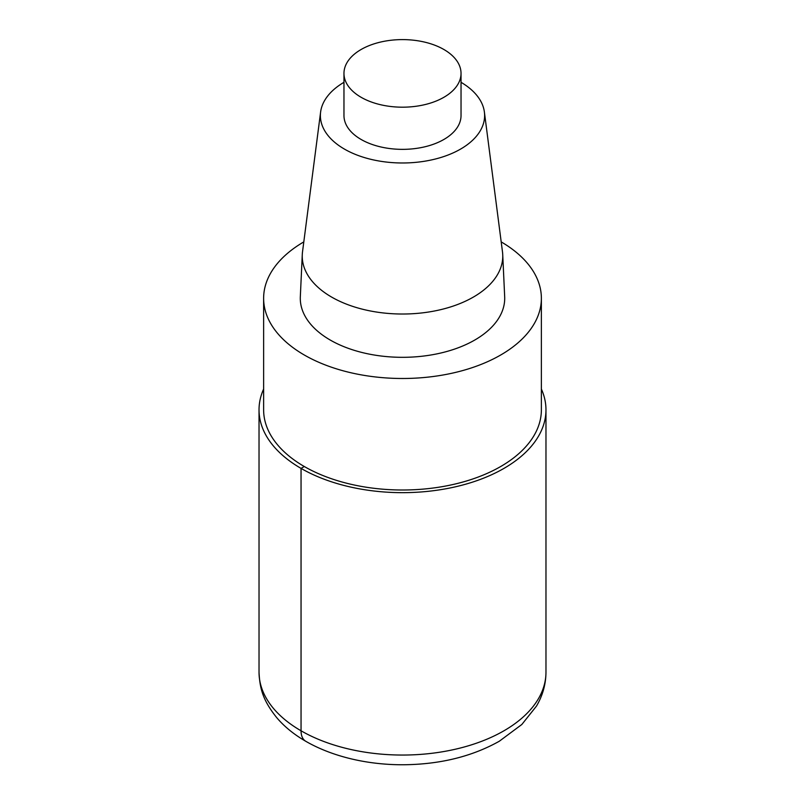 <?xml version="1.0" encoding="UTF-8"?>
<svg xmlns="http://www.w3.org/2000/svg" width="805" height="805" viewBox="0 0 805 805"><rect width="100%" height="100%" fill="white"/><g stroke="black" fill="none" stroke-linecap="round" stroke-linejoin="round"><path stroke-width="1.21" d="M501.193 241.892A138.873 80.178 180 0 1 541.373 298.313A138.873 80.178 180 0 1 402.49 378.491A138.873 80.178 180 0 1 263.627 298.303A138.873 80.178 180 0 1 303.807 241.892M541.373 298.303L541.373 409.826A138.873 80.178 180 0 1 402.49 490.004A138.873 80.178 180 0 1 263.627 409.815M461.034 82.311A82.12 47.415 180 0 1 484.389 112.036L502.481 251.824A100.253 57.88 180 0 1 502.723 254.591L504.675 296.733A102.205 59.007 180 0 1 402.5 357.319A102.205 59.007 180 0 1 300.325 296.723L302.278 254.591A100.253 57.88 180 0 1 302.519 251.824L320.611 112.036A82.12 47.415 180 0 1 343.966 82.311M484.389 112.036A82.12 47.415 180 0 1 402.5 162.982A82.12 47.415 180 0 1 320.611 112.036M502.723 254.591A100.253 57.88 180 0 1 402.5 314.02A100.253 57.88 180 0 1 302.278 254.591M443.887 49.497A58.534 33.79 180 0 1 461.034 73.396A58.534 33.79 180 0 1 402.5 107.186A58.534 33.79 180 0 1 343.966 73.396A58.534 33.79 180 0 1 380.101 42.172A58.534 33.79 180 0 1 443.887 49.497M461.034 73.396L461.034 115.568A58.534 33.79 180 0 1 402.5 149.358A58.534 33.79 180 0 1 343.966 115.568L343.966 73.396M541.373 389.036A143.471 82.835 180 0 1 545.971 409.826A143.471 82.835 180 0 1 402.49 492.66A143.471 82.835 180 0 1 259.029 409.815A143.471 82.835 180 0 1 263.627 389.036M304.3 466.518L301.05 468.399L301.05 730.789A22.953 13.252 120 0 0 305.809 741.304M545.971 409.826L545.971 672.225A143.471 82.835 180 0 1 402.49 755.05A143.471 82.835 180 0 1 259.029 672.215L259.029 409.826M263.627 298.303L263.627 409.826M545.971 672.225C545.871 684.2 542.711 695.48 536.502 706.066L521.841 724.48L499.311 741.234C472.082 756.479 440.355 764.317 404.14 764.75C352.6 765.173 302.288 748.056 276.668 717.567C262.712 700.119 259.804 688.335 259.029 672.225"/></g></svg>
